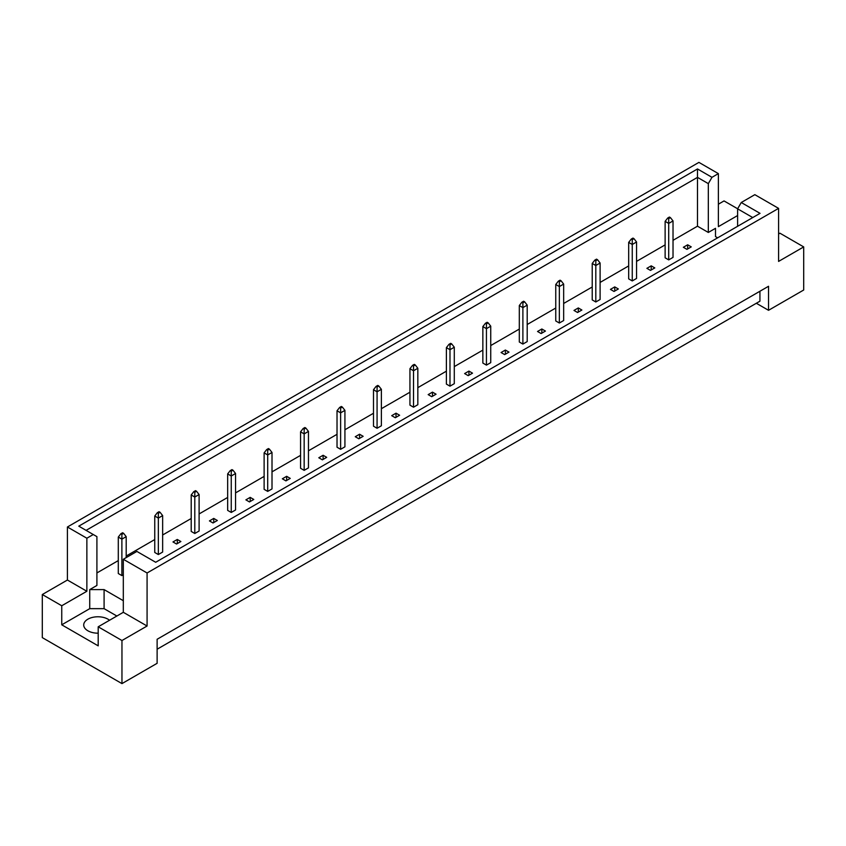<?xml version="1.0" encoding="UTF-8"?>
<svg xmlns="http://www.w3.org/2000/svg" width="846" height="846" viewBox="0 0 846 846"><rect width="100%" height="100%" fill="white"/><g stroke="black" fill="none" stroke-linecap="round" stroke-linejoin="round"><path stroke-width="1.27" d="M98.199 633.178A14.213 8.206 180 0 1 87.868 630.778A14.213 8.206 180 0 1 83.712 624.983A14.213 8.206 180 0 1 92.478 617.4A14.213 8.206 180 0 1 107.96 619.177A14.213 8.206 180 0 1 109.536 620.255M737.606 226.305L737.606 208.825L741.255 202.511L754.833 194.665L778.584 208.38L778.584 261.414L803.7 246.916L779.949 233.2L778.584 233.993M668.71 259.881L673.025 257.396L673.025 220.933L668.71 223.418L668.71 259.881L665.125 257.808L665.125 221.356L667.706 218.035L668.71 218.617L670.434 217.623L669.429 217.041L667.706 218.035M686.941 249.359L691.245 246.873L687.661 244.801L683.357 247.286L686.941 249.359M673.025 240.327L697.495 226.199L708.324 232.46L715.505 228.314L715.505 236.594L717.641 237.832M96.909 572.943L118.292 560.591M126.191 556.034L154.755 539.547M162.644 534.989L191.207 518.503M199.106 513.945L227.659 497.448M235.558 492.89L264.121 476.404M272.01 471.846L300.573 455.36M308.462 450.802L337.025 434.315M344.925 429.757L373.488 413.26M381.377 408.703L409.94 392.216M417.829 387.658L446.392 371.172M454.291 366.614L482.855 350.117M490.743 345.559L519.307 329.073M527.195 324.515L555.759 308.029M563.658 303.471L592.221 286.984M600.11 282.427L628.673 265.93M636.562 261.372L665.125 244.885M123.315 600.702L104.09 589.599L89.739 589.599L96.909 585.453L96.909 536.628L78.784 526.159L697.495 168.957L711.972 177.322L718.37 173.62L698.923 162.39L67.416 526.995L86.863 538.225L93.261 534.524M646.894 268.341L650.489 270.403L654.793 267.918L651.209 265.845L646.894 268.341M632.258 239.661L633.982 238.667L632.977 238.086L631.253 239.08L632.258 239.661L632.258 244.473L628.673 242.4L628.673 278.863L632.258 280.935L636.562 278.44L636.562 241.988L632.258 244.473L632.258 280.935M610.442 289.385L614.027 291.458L618.341 288.972L614.746 286.9L610.442 289.385M595.806 260.716L597.53 259.722L596.525 259.14L594.801 260.134L595.806 260.716L595.806 265.517L592.221 263.444L592.221 299.907L595.806 301.98L600.11 299.495L600.11 263.032L595.806 265.517L595.806 301.98M573.99 310.429L577.575 312.502L581.879 310.017L578.294 307.944L573.99 310.429M559.343 281.76L561.067 280.766L560.063 280.185L558.339 281.179L559.343 281.76L559.343 286.561L555.759 284.489L555.759 320.951L559.343 323.024L563.658 320.539L563.658 284.076L559.343 286.561L559.343 323.024M537.538 331.473L541.123 333.546L545.427 331.061L541.842 328.988L537.538 331.473M522.891 302.805L524.615 301.81L523.611 301.229L521.887 302.223L522.891 302.805L522.891 307.616L519.307 305.543L519.307 342.006L522.891 344.068L527.195 341.583L527.195 305.131L522.891 307.616L522.891 344.068M501.075 352.528L504.671 354.601L508.975 352.105L505.379 350.043L501.075 352.528M486.439 323.849L488.163 322.855L487.159 322.284L485.435 323.278L486.439 323.849L486.439 328.66L482.855 326.588L482.855 363.05L486.439 365.123L490.743 362.638L490.743 326.175L486.439 328.66L486.439 365.123M464.623 373.572L468.208 375.645L472.512 373.16L468.927 371.087L464.623 373.572M449.987 344.904L451.701 343.91L450.696 343.328L448.983 344.322L449.987 344.904L449.987 349.705L446.392 347.632L446.392 384.095L449.987 386.167L454.291 383.682L454.291 347.22L449.987 349.705L449.987 386.167M428.171 394.617L431.756 396.689L436.06 394.204L432.475 392.132L428.171 394.617M413.525 365.948L415.249 364.954L414.244 364.372L412.52 365.366L413.525 365.948L413.525 370.749L409.94 368.687L409.94 405.139L413.525 407.212L417.829 404.726L417.829 368.264L413.525 370.749L413.525 407.212M391.709 415.672L395.304 417.734L399.608 415.249L396.013 413.176L391.709 415.672M377.073 386.992L378.797 385.998L377.792 385.416L376.068 386.411L377.073 386.992L377.073 391.804L373.488 389.731L373.488 426.194L377.073 428.266L381.377 425.781L381.377 389.319L377.073 391.804L377.073 428.266M355.257 436.716L358.841 438.788L363.146 436.303L359.561 434.231L355.257 436.716M340.621 408.047L342.334 407.053L341.329 406.471L339.616 407.465L340.621 408.047L340.621 412.848L337.025 410.775L337.025 447.238L340.621 449.311L344.925 446.825L344.925 410.363L340.621 412.848L340.621 449.311M318.805 457.76L322.389 459.833L326.693 457.348L323.109 455.275L318.805 457.76M304.158 429.091L305.882 428.097L304.877 427.516L303.154 428.51L304.158 429.091L304.158 433.892L300.573 431.82L300.573 468.282L304.158 470.355L308.462 467.87L308.462 431.407L304.158 433.892L304.158 470.355M282.342 478.804L285.937 480.877L290.241 478.392L286.657 476.319L282.342 478.804M267.706 450.135L269.43 449.141L268.425 448.56L266.702 449.554L267.706 450.135L267.706 454.947L264.121 452.874L264.121 489.337L267.706 491.399L272.01 488.914L272.01 452.462L267.706 454.947L267.706 491.399M245.89 499.859L249.475 501.932L253.779 499.447L250.194 497.374L245.89 499.859M231.254 471.18L232.978 470.186L231.973 469.615L230.249 470.609L231.254 471.18L231.254 475.991L227.659 473.919L227.659 510.381L231.254 512.454L235.558 509.969L235.558 473.506L231.254 475.991L231.254 512.454M209.438 520.903L213.023 522.976L217.327 520.491L213.742 518.418L209.438 520.903M194.792 492.235L196.515 491.24L195.511 490.659L193.787 491.653L194.792 492.235L194.792 497.036L191.207 494.963L191.207 531.425L194.792 533.498L199.106 531.013L199.106 494.55L194.792 497.036L194.792 533.498M172.975 541.948L176.571 544.02L180.875 541.535L177.29 539.462L172.975 541.948M158.339 513.279L160.063 512.285L159.059 511.703L157.335 512.697L158.339 513.279L158.339 518.09L154.755 516.018L154.755 552.47L158.339 554.542L162.644 552.057L162.644 515.595L158.339 518.09L158.339 554.542M126.191 557.609L126.191 536.65L121.887 539.135L118.292 537.062L118.292 573.525L121.887 575.597L123.315 574.762M42.3 594.527L61.747 605.757L86.863 591.259L67.416 580.028L42.3 594.527L42.3 637.62L121.961 683.61L157.123 663.306L157.123 639.269L768.538 286.276L768.538 310.302L803.7 290.009L803.7 246.916M737.606 215.55L718.37 226.654L718.37 173.62M737.638 208.772L724.039 200.925L718.37 204.203M741.255 202.511L760.036 213.351L155.685 562.273L136.893 551.433L123.315 559.269L147.077 572.985L778.584 208.38M116.864 616.025L104.09 608.655L89.739 608.655L61.747 624.813L98.199 645.858L98.199 626.801L121.961 640.517L147.077 626.019L123.315 612.303L123.315 559.269M147.077 626.019L147.077 572.985M86.863 591.259L86.863 538.225M67.416 580.028L67.416 526.995M61.747 624.813L61.747 605.757M121.961 640.517L121.961 683.61M756.335 303.259L768.538 310.302M98.199 626.801L123.315 612.303M759.93 291.246L759.93 301.187L157.123 649.22M697.495 226.199L697.495 177.374L86.07 530.379M708.324 232.46L708.324 183.635L697.495 177.374L697.495 168.957M711.972 177.322L708.324 183.635M715.505 236.594L715.505 228.314M752.75 217.559L737.606 208.825M89.739 608.655L89.739 589.599M104.09 608.655L104.09 589.599M687.661 244.801L687.661 248.946M651.209 265.845L651.209 269.99M614.746 286.9L614.746 291.045M578.294 307.944L578.294 312.089M541.842 328.988L541.842 333.134M505.379 350.043L505.379 354.178M468.927 371.087L468.927 375.233M432.475 392.132L432.475 396.277M396.013 413.176L396.013 417.321M359.561 434.231L359.561 438.376M323.109 455.275L323.109 459.42M286.657 476.319L286.657 480.465M250.194 497.374L250.194 501.509M213.742 518.418L213.742 522.564M177.29 539.462L177.29 543.608M668.71 218.617L668.71 223.418L665.125 221.356M670.434 217.623L673.025 220.933M633.982 238.667L636.562 241.988M628.673 242.4L631.253 239.08M597.53 259.722L600.11 263.032M592.221 263.444L594.801 260.134M561.067 280.766L563.658 284.076M555.759 284.489L558.339 281.179M524.615 301.81L527.195 305.131M519.307 305.543L521.887 302.223M488.163 322.855L490.743 326.175M482.855 326.588L485.435 323.278M451.701 343.91L454.291 347.22M446.392 347.632L448.983 344.322M415.249 364.954L417.829 368.264M409.94 368.687L412.52 365.366M378.797 385.998L381.377 389.319M373.488 389.731L376.068 386.411M342.334 407.053L344.925 410.363M337.025 410.775L339.616 407.465M305.882 428.097L308.462 431.407M300.573 431.82L303.154 428.51M269.43 449.141L272.01 452.462M264.121 452.874L266.702 449.554M232.978 470.186L235.558 473.506M227.659 473.919L230.249 470.609M196.515 491.24L199.106 494.55M191.207 494.963L193.787 491.653M160.063 512.285L162.644 515.595M154.755 516.018L157.335 512.697M123.611 533.329L122.607 532.747L120.883 533.741L121.887 534.323L123.611 533.329L126.191 536.65M121.887 534.323L121.887 575.597M118.292 537.062L120.883 533.741"/></g></svg>
